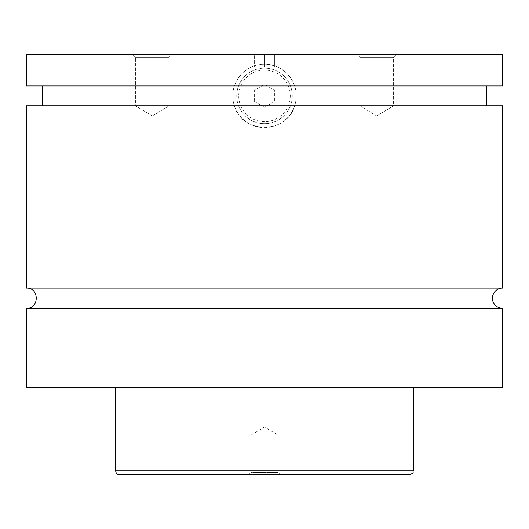 <?xml version="1.0" encoding="UTF-8"?>
<svg xmlns="http://www.w3.org/2000/svg" width="529" height="529" viewBox="0 0 529 529"><rect width="100%" height="100%" fill="white"/><g stroke="black" fill="none" stroke-linecap="round" stroke-linejoin="round"><path stroke-width="0.4" stroke-dasharray="2.65 1.98" d="M502.55 308.341L26.45 308.341M502.55 288.107L26.45 288.107M292.272 55.016L236.727 55.016L292.272 55.016L292.272 54.223L236.727 54.223L292.272 54.223M264.5 123.654A27.773 27.773 0 0 0 292.272 95.881A27.773 27.773 0 0 0 264.5 68.109A27.773 27.773 0 0 0 236.727 95.881A27.773 27.773 0 0 0 264.5 123.654A27.773 27.773 0 0 0 292.272 95.881A27.773 27.773 0 0 0 264.5 68.109A27.773 27.773 0 0 0 236.727 95.881A27.773 27.773 0 0 0 264.5 123.654M264.5 121.67A25.789 25.789 0 0 1 238.711 95.881A25.789 25.789 0 0 1 264.5 70.093A25.789 25.789 0 0 1 290.289 95.881A25.789 25.789 0 0 1 264.5 121.67M502.55 85.963L294.653 85.963C296.776 92.575 296.776 99.188 294.653 105.8C286.969 134.326 242.031 134.326 234.347 105.8C232.224 99.188 232.224 92.575 234.347 85.963C239.736 72.189 249.787 64.915 264.5 64.141C279.213 64.915 289.264 72.189 294.653 85.963L26.45 85.963M264.5 127.621A31.74 31.74 0 0 0 296.24 95.881A31.74 31.74 0 0 0 264.5 64.141A31.74 31.74 0 0 0 232.76 95.881A31.74 31.74 0 0 0 264.5 127.621M280.469 474.777L277.989 472.298L277.989 435.103L264.5 426.996L251.011 435.103L277.989 435.103L251.011 435.103L251.011 472.298L277.989 472.298L251.011 472.298L248.531 474.777L280.469 474.777L248.531 474.777M169.141 57.297L172.216 54.223L132.343 54.223L172.216 54.223L132.343 54.223L172.216 54.223L169.141 57.297L135.417 57.297L169.141 57.297L135.417 57.297L169.141 57.297L169.141 105.8L135.417 105.8L169.141 105.8L169.141 57.297M152.279 115.93L169.141 105.8L135.417 105.8L169.141 105.8L152.279 115.93L135.417 105.8L135.417 57.297L132.343 54.223L135.417 57.297L135.417 105.8L152.279 115.93M393.583 57.297L396.657 54.223L356.784 54.223L396.657 54.223L356.784 54.223L396.657 54.223L393.583 57.297L359.859 57.297L393.583 57.297L359.859 57.297L393.583 57.297L393.583 105.8L359.859 105.8L393.583 105.8L393.583 57.297M376.721 115.93L393.583 105.8L359.859 105.8L393.583 105.8L376.721 115.93L359.859 105.8L359.859 57.297L356.784 54.223L359.859 57.297L359.859 105.8L376.721 115.93M115.719 387.493L413.281 387.493L115.719 387.493M502.55 387.493L26.45 387.493M502.55 105.8L26.45 105.8M502.55 54.223L26.45 54.223M254.581 101.608L264.5 107.334L254.581 101.608L254.581 90.155L264.5 84.428L274.419 90.155L274.419 101.608L264.5 107.334L274.419 101.608L274.419 90.155L264.5 84.428L254.581 90.155L254.581 101.608M264.5 55.016L254.581 55.016L274.419 55.016L264.5 55.016L264.5 66.919L254.581 66.919L254.581 55.016L254.581 66.919L274.419 66.919L264.5 66.919L264.5 55.016M274.419 66.919L274.419 55.016L274.419 66.919M413.281 470.81L115.719 470.81M236.727 55.016L236.727 54.223"/><path stroke-width="0.79" d="M26.45 308.341C39.503 308.969 39.503 287.478 26.45 288.107L502.55 288.107A10.117 10.117 0 0 0 492.433 298.224A10.117 10.117 0 0 0 502.55 308.341L502.55 387.493L26.45 387.493L26.45 308.341L502.55 308.341M409.314 474.777L119.686 474.777L409.314 474.777C415.08 472.569 412.402 471.941 413.281 470.81L413.281 387.493M119.686 474.777A3.968 3.968 0 0 1 115.719 470.81L413.281 470.81M26.45 288.107L26.45 105.8L502.55 105.8L502.55 288.107M26.45 54.223L502.55 54.223L502.55 85.963L26.45 85.963L26.45 54.223M115.719 470.81L115.719 387.493M486.68 105.8L486.68 85.963M42.32 105.8L42.32 85.963"/></g></svg>
